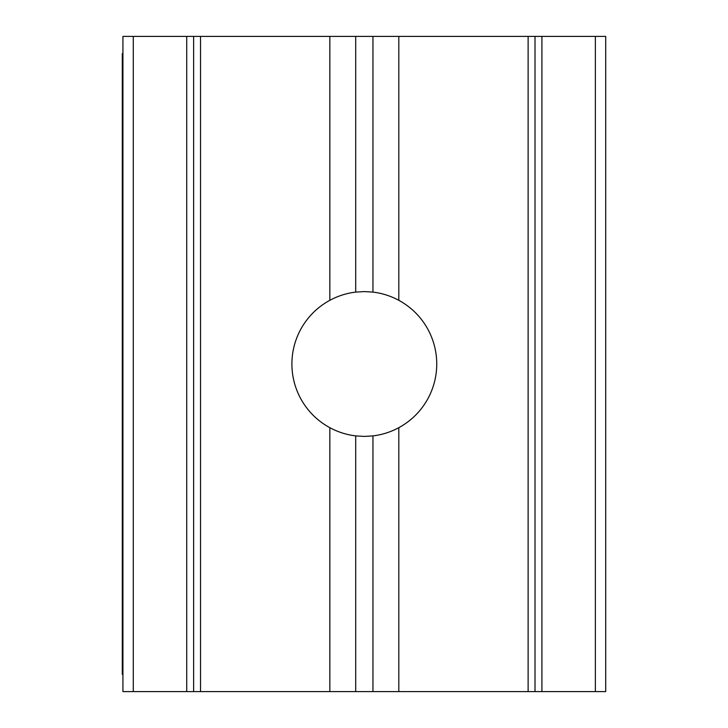 <?xml version="1.0" encoding="UTF-8"?>
<svg xmlns="http://www.w3.org/2000/svg" width="728" height="728" viewBox="0 0 728 728"><rect width="100%" height="100%" fill="white"/><g stroke="black" fill="none" stroke-linecap="round" stroke-linejoin="round"><path stroke-width="1.09" d="M595.368 691.6L595.368 36.4L605.714 36.4L605.714 691.6L398.808 691.6L398.808 427.682C390.709 432.05 382.082 434.789 372.945 435.899L364.328 436.418L355.701 435.899C346.564 434.789 337.947 432.05 329.839 427.682A72.418 72.418 0 0 1 329.839 300.318C337.947 295.95 346.564 293.211 355.701 292.101L364.328 291.582L372.945 292.101C382.082 293.211 390.709 295.95 398.808 300.318L398.808 36.4L122.932 36.4L122.932 691.6L133.279 691.6L133.279 36.4M398.808 691.6L329.839 691.6L329.839 427.682M329.839 300.318L329.839 36.4M595.368 36.4L398.808 36.4M535.016 691.6L535.016 36.4M398.808 427.682A72.418 72.418 0 0 0 398.808 300.318M329.839 691.6L193.63 691.6L193.63 36.4M193.63 691.6L133.279 691.6M122.932 53.645L122.286 53.645L122.286 674.356L122.932 674.356M372.945 691.6L372.945 435.899M355.701 292.101L355.701 36.4M372.945 292.101L372.945 36.4M541.914 691.6L541.914 36.4M528.128 691.6L528.128 36.4M355.701 691.6L355.701 435.899M200.528 691.6L200.528 36.4M186.732 691.6L186.732 36.4"/></g></svg>
